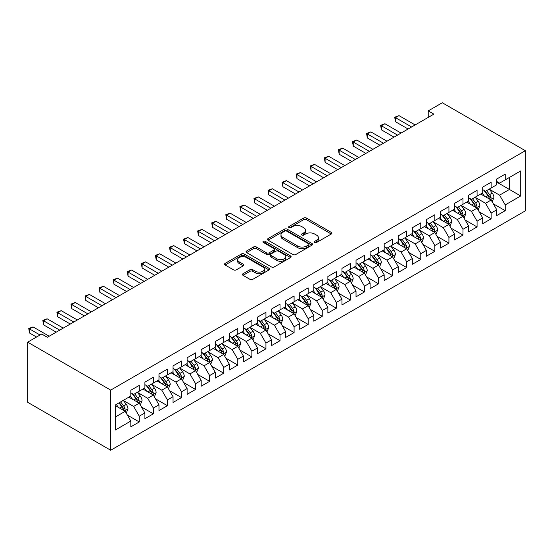 <?xml version="1.0" encoding="UTF-8"?>
<svg xmlns="http://www.w3.org/2000/svg" width="553" height="553" viewBox="0 0 553 553"><rect width="100%" height="100%" fill="white"/><g stroke="black" fill="none" stroke-linecap="round" stroke-linejoin="round"><path stroke-width="0.83" d="M314.685 242.477A1.369 0.788 0 0 0 316.62 242.477L331.295 234.002A1.956 1.127 0 0 0 331.869 233.2A1.956 1.127 0 0 0 331.295 232.405L306.431 218.048A1.956 1.127 0 0 0 303.666 218.048L288.984 226.523A1.369 0.788 0 0 0 288.583 227.083A1.369 0.788 0 0 0 288.984 227.636A1.369 0.788 0 0 0 290.919 227.636L292.82 226.543A6.249 3.608 0 0 1 301.661 226.543L303.735 227.739A6.249 3.608 0 0 1 305.567 230.29A6.249 3.608 0 0 1 303.735 232.841L301.834 233.94A1.369 0.788 0 0 0 301.433 234.5A1.369 0.788 0 0 0 301.834 235.053A1.369 0.788 0 0 0 303.77 235.053L305.671 233.96A6.249 3.608 0 0 1 314.512 233.96L316.586 235.156A6.249 3.608 0 0 1 318.417 237.707A6.249 3.608 0 0 1 316.586 240.258L314.685 241.357A1.369 0.788 0 0 0 314.284 241.917A1.369 0.788 0 0 0 314.685 242.477L314.685 241.357M243.016 273.721A1.956 1.127 0 0 0 242.442 274.523A1.956 1.127 0 0 0 243.016 275.318L249.991 279.348A1.956 1.127 0 0 0 252.756 279.348L269.055 269.933A1.956 1.127 0 0 0 269.629 269.138A1.956 1.127 0 0 0 269.055 268.336L244.191 253.979A1.956 1.127 0 0 0 241.426 253.979L225.119 263.394A1.956 1.127 0 0 0 224.553 264.189A1.956 1.127 0 0 0 225.119 264.991L233.553 269.85A1.956 1.127 0 0 0 236.311 269.85L243.292 265.827A1.956 1.127 0 0 0 243.866 265.025A1.956 1.127 0 0 0 243.292 264.23L239.11 261.818A5.226 3.021 0 0 1 237.583 259.682A5.226 3.021 0 0 1 240.804 256.896A5.226 3.021 0 0 1 246.5 257.553L262.875 267.002A5.226 3.021 0 0 1 264.403 269.138A5.226 3.021 0 0 1 261.182 271.924A5.226 3.021 0 0 1 255.486 271.267L252.756 269.691A1.956 1.127 0 0 0 249.991 269.691L243.016 273.721L243.016 275.318M27.65 342.162L110.697 390.107L110.697 450.239L27.65 402.294L27.65 342.162L41.724 334.033L47.358 337.282L433.863 114.139L428.229 110.883L428.229 117.388M428.229 110.883L442.303 102.761L525.35 150.706L110.697 390.107M292.959 254.539A1.956 1.127 0 0 0 295.724 254.539L312.023 245.124A1.956 1.127 0 0 0 312.597 244.329A1.956 1.127 0 0 0 312.023 243.534L287.152 229.17A1.956 1.127 0 0 0 284.394 229.17L268.087 238.585A1.956 1.127 0 0 0 267.521 239.38A1.956 1.127 0 0 0 268.087 240.182L292.959 254.539M263.871 242.767A1.369 0.788 0 0 1 265.26 242.961L265.26 241.336L290.539 255.935A1.956 1.127 0 0 1 291.113 256.73A1.956 1.127 0 0 1 290.539 257.532L274.24 266.94A1.956 1.127 0 0 1 271.475 266.94L246.603 252.583L246.603 250.986A1.956 1.127 0 0 0 246.037 251.788A1.956 1.127 0 0 0 246.603 252.583M246.603 250.986L253.585 246.963A1.956 1.127 0 0 1 256.343 246.963L266.428 252.783A1.956 1.127 0 0 0 269.193 252.783L273.825 250.115A1.956 1.127 0 0 0 274.399 249.313A1.956 1.127 0 0 0 273.825 248.518L263.325 242.456A1.369 0.788 0 0 1 262.924 241.896A1.369 0.788 0 0 1 263.767 241.163A1.369 0.788 0 0 1 265.26 241.336M110.697 450.239L525.35 210.838L525.35 150.706M496.781 182.151L509.444 189.465L509.444 177.444L520.705 170.939L505.221 179.877L505.221 174.112L496.781 178.985L496.781 184.757L491.147 188.006L491.147 182.234L482.7 187.108L482.7 192.879L477.073 196.128L477.073 190.363L468.626 195.237L468.626 201.009L462.999 204.257L462.999 198.486L454.552 203.366L454.552 209.131L448.918 212.387L448.918 206.615L440.478 211.488L440.478 217.26L434.845 220.509L434.845 214.737L426.404 219.617L426.404 225.389L420.771 228.638L420.771 222.866L412.324 227.739L412.324 233.511L406.697 236.76L406.697 230.995L398.25 235.868L398.25 241.64L392.623 244.889L392.623 239.117L384.176 243.997L384.176 249.762L378.542 253.018L378.542 247.246L370.102 252.12L370.102 257.892L364.468 261.14L364.468 255.368L356.028 260.249L356.028 266.014L350.395 269.27L350.395 263.498L341.948 268.371L341.948 274.143L336.321 277.392L336.321 271.627L327.874 276.5L327.874 282.272L322.247 285.521L322.247 279.749L313.8 284.629L313.8 290.394L308.166 293.643L308.166 287.878L299.726 292.751L299.726 298.523L294.092 301.772L294.092 296L285.652 300.88L285.652 306.645L280.018 309.901L280.018 304.129L271.571 309.003L271.571 314.775L265.945 318.023L265.945 312.258L257.498 317.132L257.498 322.904L251.871 326.152L251.871 320.381L243.424 325.254L243.424 331.026L237.79 334.275L237.79 328.51L229.35 333.383L229.35 339.155L223.716 342.404L223.716 336.632L215.276 341.512L215.276 347.277L209.642 350.533L209.642 344.761L201.195 349.634L201.195 355.406L195.568 358.655L195.568 352.883L187.121 357.763L187.121 363.535L181.495 366.784L181.495 361.012L173.048 365.886L173.048 371.657L167.414 374.906L167.414 369.141L158.974 374.015L158.974 379.787L153.34 383.035L153.34 377.264L144.9 382.144L144.9 387.909L139.266 391.165L139.266 385.393L130.819 390.266L130.819 396.038L115.342 404.976L115.342 430.006L130.819 421.068L125.192 411.314L115.342 405.625M520.705 170.939L520.705 195.969L505.221 204.907L499.594 195.154L489.384 189.264M493.331 203.808L505.221 210.679L505.221 204.907M505.221 210.679L496.781 215.552L496.781 209.781L491.147 213.036L485.52 203.283L475.31 197.393M479.251 211.937L491.147 218.801L491.147 213.036M491.147 218.801L482.7 223.682L482.7 217.91L477.073 221.159L471.439 211.412L461.237 205.516M465.177 220.066L477.073 226.93L477.073 221.159M477.073 226.93L468.626 231.804L468.626 226.039L462.999 229.288L457.366 219.534L447.163 213.645M451.103 228.189L462.999 235.06L462.999 229.288M462.999 235.06L454.552 239.933L454.552 234.161L448.918 237.41L443.292 227.663L433.089 221.767M437.029 236.318L448.918 243.182L448.918 237.41M448.918 243.182L440.478 248.055L440.478 242.29L434.845 245.539L429.218 235.785L419.008 229.896M422.955 244.44L434.845 251.311L434.845 245.539M434.845 251.311L426.404 256.184L426.404 250.412L420.771 253.668L415.144 243.914L404.934 238.025M408.874 252.569L420.771 259.433L420.771 253.668M420.771 259.433L412.324 264.313L412.324 258.541L406.697 261.79L401.063 252.037L390.86 246.147M394.801 260.698L406.697 267.562L406.697 261.79M406.697 267.562L398.25 272.435L398.25 266.67L392.623 269.919L386.989 260.166L376.787 254.276M380.727 268.82L392.623 275.684L392.623 269.919M392.623 275.684L384.176 280.565L384.176 274.793L378.542 278.041L372.916 268.295L362.713 262.399M366.653 276.949L378.542 283.813L378.542 278.041M378.542 283.813L370.102 288.687L370.102 282.922L364.468 286.171L358.842 276.417L348.632 270.528M352.579 285.072L364.468 291.943L364.468 286.171M364.468 291.943L356.028 296.816L356.028 291.044L350.395 294.3L344.768 284.546L334.558 278.657M338.498 293.201L350.395 300.065L350.395 294.3M350.395 300.065L341.948 304.945L341.948 299.173L336.321 302.422L330.687 292.668L320.484 286.779M324.424 301.323L336.321 308.194L336.321 302.422M336.321 308.194L327.874 313.067L327.874 307.302L322.247 310.551L316.613 300.797L306.41 294.908M310.351 309.452L322.247 316.316L322.247 310.551M322.247 316.316L313.8 321.196L313.8 315.424L308.166 318.673L302.539 308.927L292.337 303.03M296.277 317.581L308.166 324.445L308.166 318.673M308.166 324.445L299.726 329.318L299.726 323.553L294.092 326.802L288.466 317.049L278.256 311.159M282.203 325.703L294.092 332.574L294.092 326.802M294.092 332.574L285.652 337.448L285.652 331.676L280.018 334.931L274.392 325.178L264.182 319.281M268.122 333.832L280.018 340.696L280.018 334.931M280.018 340.696L271.571 345.577L271.571 339.805L265.945 343.054L260.311 333.3L250.108 327.411M254.048 341.954L265.945 348.825L265.945 343.054M265.945 348.825L257.498 353.699L257.498 347.927L251.871 351.183L246.237 341.429L236.034 335.54M239.974 350.084L251.871 356.948L251.871 351.183M251.871 356.948L243.424 361.828L243.424 356.056L237.79 359.305L232.163 349.558L221.96 343.662M225.901 358.213L237.79 365.077L237.79 359.305M237.79 365.077L229.35 369.95L229.35 364.185L223.716 367.434L218.089 357.68L207.887 351.791M211.827 366.335L223.716 373.206L223.716 367.434M223.716 373.206L215.276 378.079L215.276 372.307L209.642 375.556L204.016 365.81L193.806 359.913M197.746 374.464L209.642 381.328L209.642 375.556M209.642 381.328L201.195 386.201L201.195 380.436L195.568 383.685L189.935 373.932L179.732 368.042M183.672 382.586L195.568 389.457L195.568 383.685M195.568 389.457L187.121 394.33L187.121 388.559L181.495 391.814L175.861 382.061L165.658 376.171M169.598 390.715L181.495 397.579L181.495 391.814M181.495 397.579L173.048 402.46L173.048 396.688L167.414 399.937L161.787 390.183L151.584 384.294M155.524 398.844L167.414 405.708L167.414 399.937M167.414 405.708L158.974 410.582L158.974 404.817L153.34 408.066L147.713 398.312L137.51 392.423M141.45 406.967L153.34 413.831L153.34 408.066M153.34 413.831L144.9 418.711L144.9 412.939L139.266 416.188L133.639 406.441L123.43 400.545M127.37 415.096L139.266 421.96L139.266 416.188M139.266 421.96L130.819 426.833L130.819 421.068M130.819 392.789L133.639 394.413L139.266 391.165M115.342 417.003L125.192 411.314M144.9 384.66L147.713 386.284L153.34 383.035M133.639 406.441L139.266 403.185L128.849 397.172M144.9 412.939L139.266 403.185M158.974 376.531L161.787 378.162L167.414 374.906M147.713 398.312L153.34 395.063L142.923 389.049M158.974 404.817L153.34 395.063M173.048 368.409L175.861 370.033L181.495 366.784M161.787 390.183L167.414 386.934L157.004 380.92M173.048 396.688L167.414 386.934M187.121 360.28L189.935 361.904L195.568 358.655M175.861 382.061L181.495 378.812L171.077 372.798M187.121 388.559L181.495 378.812M201.195 352.157L204.016 353.782L209.642 350.533M189.935 373.932L195.568 370.683L185.151 364.669M201.195 380.436L195.568 370.683M215.276 344.028L218.089 345.653L223.716 342.404M204.016 365.81L209.642 362.554L199.225 356.547M215.276 372.307L209.642 362.554M229.35 335.906L232.163 337.53L237.79 334.275M218.089 357.68L223.716 354.432L213.299 348.418M229.35 364.185L223.716 354.432M243.424 327.777L246.237 329.401L251.871 326.152M232.163 349.558L237.79 346.302L227.38 340.289M243.424 356.056L237.79 346.302M257.498 319.648L260.311 321.272L265.945 318.023M246.237 341.429L251.871 338.18L241.454 332.166M257.498 347.927L251.871 338.18M271.571 311.526L274.392 313.15L280.018 309.901M260.311 333.3L265.945 330.051L255.527 324.037M271.571 339.805L265.945 330.051M285.652 303.397L288.466 305.021L294.092 301.772M274.392 325.178L280.018 321.929L269.601 315.915M285.652 331.676L280.018 321.929M299.726 295.274L302.539 296.899L308.166 293.643M288.466 317.049L294.092 313.8L283.675 307.786M299.726 323.553L294.092 313.8M313.8 287.145L316.613 288.77L322.247 285.521M302.539 308.927L308.166 305.671L297.756 299.657M313.8 315.424L308.166 305.671M327.874 279.016L330.687 280.648L336.321 277.392M316.613 300.797L322.247 297.549L311.83 291.535M327.874 307.302L322.247 297.549M341.948 270.894L344.768 272.518L350.395 269.27M330.687 292.668L336.321 289.419L325.904 283.406M341.948 299.173L336.321 289.419M356.028 262.765L358.842 264.389L364.468 261.14M344.768 284.546L350.395 281.297L339.977 275.283M356.028 291.044L350.395 281.297M370.102 254.643L372.916 256.267L378.542 253.018M358.842 276.417L364.468 273.168L354.051 267.154M370.102 282.922L364.468 273.168M384.176 246.514L386.989 248.138L392.623 244.889M372.916 268.295L378.542 265.039L368.132 259.025M384.176 274.793L378.542 265.039M398.25 238.384L401.063 240.016L406.697 236.76M386.989 260.166L392.623 256.917L382.206 250.903M398.25 266.67L392.623 256.917M412.324 230.262L415.144 231.887L420.771 228.638M401.063 252.037L406.697 248.788L396.28 242.774M412.324 258.541L406.697 248.788M426.404 222.133L429.218 223.758L434.845 220.509M415.144 243.914L420.771 240.666L410.354 234.652M426.404 250.412L420.771 240.666M440.478 214.011L443.292 215.635L448.918 212.387M429.218 235.785L434.845 232.536L424.428 226.523M440.478 242.29L434.845 232.536M454.552 205.882L457.366 207.506L462.999 204.257M443.292 227.663L448.918 224.407L438.508 218.4M454.552 234.161L448.918 224.407M468.626 197.76L471.439 199.384L477.073 196.128M457.366 219.534L462.999 216.285L452.582 210.271M468.626 226.039L462.999 216.285M482.7 189.631L485.52 191.255L491.147 188.006M471.439 211.412L477.073 208.156L466.656 202.142M482.7 217.91L477.073 208.156M496.781 181.502L499.594 183.126L505.221 179.877M485.52 203.283L491.147 200.034L480.73 194.02M496.781 209.781L491.147 200.034M499.594 195.154L509.444 189.465L520.705 195.969M315.231 242.67L316.586 241.889A6.249 3.608 0 0 0 318.417 239.331L318.417 237.707M305.567 230.29L305.567 231.914A6.249 3.608 0 0 1 303.735 234.465L302.38 235.246M331.268 234.016L306.431 219.672A1.956 1.127 0 0 0 303.666 219.672L289.53 227.829M311.996 245.138L287.152 230.801A1.956 1.127 0 0 0 284.394 230.801L268.115 240.196M308.567 244.889A1.369 0.788 0 0 0 308.968 244.329A1.369 0.788 0 0 0 308.567 243.769L286.744 231.168A1.369 0.788 0 0 0 284.809 231.168L282.804 232.322A6.249 3.608 0 0 0 280.972 234.88A6.249 3.608 0 0 0 282.804 237.431L297.721 246.044A6.249 3.608 0 0 0 306.569 246.044L308.567 244.889L308.567 246.514A1.369 0.788 0 0 0 308.968 245.954L308.968 244.329M280.972 234.88L280.972 236.504A6.249 3.608 0 0 0 282.804 239.055L282.804 237.431M308.567 246.514L306.569 247.668A6.249 3.608 0 0 1 297.721 247.668L282.804 239.055M246.631 252.597L253.585 248.587L253.585 246.963M274.399 249.313L274.399 250.938A1.956 1.127 0 0 1 273.825 251.739L269.193 254.408A1.956 1.127 0 0 1 266.428 254.408L256.343 248.587A1.956 1.127 0 0 0 253.585 248.587M265.26 242.961L290.512 257.546M276.894 258.825A5.226 3.021 0 0 0 282.59 259.481A5.226 3.021 0 0 0 285.818 256.689A5.226 3.021 0 0 0 284.29 254.56L278.518 251.228A1.956 1.127 0 0 0 275.76 251.228L271.129 253.903A1.956 1.127 0 0 0 270.555 254.698A1.956 1.127 0 0 0 271.129 255.493L276.894 258.825L276.894 260.449A5.226 3.021 0 0 0 282.59 261.106A5.226 3.021 0 0 0 285.818 258.32L285.818 256.689M270.555 254.698L270.555 256.322A1.956 1.127 0 0 0 271.129 257.124L271.129 255.493M276.894 260.449L271.129 257.124M264.403 269.138L264.403 270.763A5.226 3.021 0 0 1 261.182 273.548A5.226 3.021 0 0 1 255.486 272.892L252.756 271.323A1.956 1.127 0 0 0 249.991 271.323L243.044 275.332M237.583 259.682L237.583 261.306A5.226 3.021 0 0 0 239.11 263.442L239.11 261.818M243.265 265.841L239.11 263.442M269.028 269.947L244.191 255.604A1.956 1.127 0 0 0 241.426 255.604L225.147 265.005M492.191 201.838L493.933 197.58A5.274 3.048 -120 0 0 492.253 193.087L489.26 189.091M484.497 196.191L482.223 193.156M481.158 194.269L480.903 193.923M490.152 199.46L490.967 198.721L491.085 197.801A5.274 3.048 -120 0 0 489.578 194.628L486.585 190.64M484.877 190.889L488.575 195.817A2.689 1.548 60 0 1 489.059 196.633L491.085 197.801M483.951 190.35L487.884 195.603A5.274 3.048 60 0 1 489.398 198.776L489.502 199.08M411.619 126.976L395.478 117.658L398.996 115.625L415.144 124.943M408.1 129.008L395.478 121.722L395.478 117.658L394.704 117.208L398.996 115.625M395.478 121.722L394.704 117.208M478.117 209.96L479.859 205.702A5.274 3.048 -120 0 0 478.172 201.209L475.186 197.221M470.423 204.32L468.149 201.285M467.085 202.391L466.829 202.045M476.078 207.582L476.893 206.85L477.011 205.93A5.274 3.048 -120 0 0 475.504 202.757L472.511 198.762M470.803 199.011L474.495 203.946A2.689 1.548 60 0 1 474.986 204.762L477.011 205.93M469.877 198.479L473.81 203.732A5.274 3.048 60 0 1 475.324 206.905L475.428 207.209M464.036 218.089L465.785 213.831A5.274 3.048 -120 0 0 464.098 209.338L461.112 205.35M456.343 212.442L454.075 209.407M453.011 210.52L452.748 210.175M462.004 215.711L462.82 214.979L462.937 214.052A5.274 3.048 -120 0 0 461.423 210.88L458.437 206.891M456.73 207.14L460.421 212.069A2.689 1.548 60 0 1 460.912 212.884L462.937 214.052M455.803 206.601L459.737 211.854A5.274 3.048 60 0 1 461.243 215.027L461.354 215.338M397.545 135.105L381.404 125.78L384.923 123.748L401.063 133.073M394.026 137.137L381.404 129.844L381.404 125.78L380.63 125.337L384.923 123.748M381.404 129.844L380.63 125.337M383.471 143.227L367.33 133.909L370.849 131.877L386.989 141.195M379.952 145.259L367.33 137.974L367.33 133.909L366.556 133.46L370.849 131.877M367.33 137.974L366.556 133.46M449.962 226.212L451.711 221.953A5.274 3.048 -120 0 0 450.024 217.467L447.031 213.472M442.269 220.571L439.994 217.536M438.937 218.642L438.674 218.297M447.93 223.834L448.746 223.101L448.863 222.182A5.274 3.048 -120 0 0 447.349 219.009L444.363 215.02M442.656 215.269L446.347 220.198A2.689 1.548 60 0 1 446.838 221.013L448.863 222.182M441.723 214.73L445.663 219.983A5.274 3.048 60 0 1 447.17 223.156L447.28 223.46M435.888 234.341L437.63 230.083A5.274 3.048 -120 0 0 435.951 225.589L432.958 221.601M428.195 228.7L425.921 225.665M424.856 226.771L424.6 226.426M433.849 231.963L434.672 231.23L434.782 230.311A5.274 3.048 -120 0 0 433.275 227.138L430.282 223.142M428.575 223.391L432.273 228.32A2.689 1.548 60 0 1 432.757 229.136L434.782 230.311M427.649 222.859L431.589 228.113A5.274 3.048 60 0 1 433.096 231.285L433.199 231.589M369.397 151.356L353.249 142.031L356.768 140.006L372.916 149.324M365.879 153.388L353.249 146.096L353.249 142.031L352.475 141.589L356.768 140.006M353.249 146.096L352.475 141.589M355.323 159.478L339.176 150.16L342.694 148.128L358.842 157.453M351.805 161.511L339.176 154.225L339.176 150.16L338.401 149.711L342.694 148.128M339.176 154.225L338.401 149.711M421.815 242.47L423.557 238.212A5.274 3.048 -120 0 0 421.877 233.719L418.884 229.723M414.121 236.822L411.847 233.788M419.775 240.092L420.591 239.352L420.709 238.433A5.274 3.048 -120 0 0 419.202 235.26L416.209 231.272M414.501 231.52L418.199 236.449A2.689 1.548 60 0 1 418.683 237.265L420.709 238.433M413.575 230.981L417.508 236.235A5.274 3.048 60 0 1 419.022 239.408L419.126 239.712M341.242 167.607L325.102 158.289L328.62 156.257L344.768 165.575M337.724 169.64L325.102 162.347L325.102 158.289L324.328 157.84L328.62 156.257M325.102 162.347L324.328 157.84M407.741 250.592L409.483 246.334A5.274 3.048 -120 0 0 407.796 241.841L404.81 237.852M400.047 244.951L397.773 241.917M396.708 243.023L396.453 242.677M405.702 248.214L406.517 247.481L406.635 246.562A5.274 3.048 -120 0 0 405.128 243.389L402.135 239.394M400.427 239.643L404.119 244.571A2.689 1.548 60 0 1 404.609 245.394L406.635 246.562M399.501 239.11L403.434 244.364A5.274 3.048 60 0 1 404.948 247.537L405.052 247.841M327.169 175.736L311.028 166.412L314.546 164.379L330.687 173.704M323.65 177.769L311.028 170.476L311.028 166.412L310.254 165.969L314.546 164.379M311.028 170.476L310.254 165.969M393.66 258.721L395.409 254.463A5.274 3.048 -120 0 0 393.722 249.97L390.736 245.981M385.966 253.074L383.699 250.039M382.635 251.152L382.372 250.806M391.628 256.343L392.443 255.604L392.561 254.684A5.274 3.048 -120 0 0 391.047 251.511L388.061 247.523M386.353 247.772L390.045 252.7A2.689 1.548 60 0 1 390.536 253.516L392.561 254.684M385.427 247.232L389.36 252.486A5.274 3.048 60 0 1 390.867 255.659L390.978 255.97M313.095 183.859L296.954 174.541L300.473 172.508L316.613 181.826M309.576 185.891L296.954 178.605L296.954 174.541L296.18 174.091L300.473 172.508M296.954 178.605L296.18 174.091M379.586 266.843L381.335 262.585A5.274 3.048 -120 0 0 379.648 258.099L376.655 254.104M371.893 261.203L369.618 258.168M368.561 259.274L368.298 258.928M377.554 264.465L378.37 263.733L378.487 262.813A5.274 3.048 -120 0 0 376.973 259.64L373.987 255.652M372.28 255.894L375.971 260.829A2.689 1.548 60 0 1 376.462 261.645L378.487 262.813M371.346 255.362L375.287 260.615A5.274 3.048 60 0 1 376.793 263.788L376.904 264.092M299.021 191.988L282.873 182.663L286.392 180.637L302.539 189.956M295.502 194.02L282.873 186.727L282.873 182.663L282.099 182.22L286.392 180.637M282.873 186.727L282.099 182.22M365.512 274.972L367.254 270.714A5.274 3.048 -120 0 0 365.574 266.221L362.581 262.233M357.819 269.325L355.544 266.297M354.48 267.403L354.224 267.058M363.473 272.594L364.296 271.862L364.406 270.935A5.274 3.048 -120 0 0 362.899 267.77L359.906 263.774M358.199 264.023L361.897 268.952A2.689 1.548 60 0 1 362.381 269.767L364.406 270.935M357.273 263.491L361.213 268.744A5.274 3.048 60 0 1 362.72 271.917L362.823 272.221M284.947 200.11L268.799 190.792L272.318 188.76L288.466 198.085M281.429 202.142L268.799 194.856L268.799 190.792L268.025 190.343L272.318 188.76M268.799 194.856L268.025 190.343M351.438 283.101L353.18 278.843A5.274 3.048 -120 0 0 351.501 274.35L348.508 270.355M343.745 277.454L341.471 274.419M340.406 275.525L340.15 275.18M349.399 280.724L350.215 279.984L350.332 279.065A5.274 3.048 -120 0 0 348.825 275.892L345.832 271.903M344.125 272.152L347.823 277.081A2.689 1.548 60 0 1 348.307 277.896L350.332 279.065M343.199 271.613L347.132 276.866A5.274 3.048 60 0 1 348.646 280.039L348.749 280.343M270.866 208.239L254.726 198.921L258.244 196.889L274.392 206.207M267.348 210.271L254.726 202.979L254.726 198.921L253.951 198.472L258.244 196.889M254.726 202.979L253.951 198.472M337.365 291.224L339.107 286.966A5.274 3.048 -120 0 0 337.42 282.472L334.434 278.484M329.671 285.583L327.397 282.548M326.332 283.654L326.076 283.309M335.325 288.846L336.141 288.113L336.259 287.194A5.274 3.048 -120 0 0 334.752 284.021L331.759 280.025M330.051 280.274L333.742 285.203A2.689 1.548 60 0 1 334.233 286.025L336.259 287.194M329.125 279.742L333.058 284.995A5.274 3.048 60 0 1 334.572 288.168L334.676 288.472M256.792 216.368L240.652 207.043L244.17 205.011L260.311 214.336M253.274 218.394L240.652 211.108L240.652 207.043L239.878 206.601L244.17 205.011M240.652 211.108L239.878 206.601M323.284 299.353L325.033 295.095A5.274 3.048 -120 0 0 323.346 290.601L320.36 286.606M315.59 293.705L313.323 290.671M312.258 291.784L311.996 291.438M321.252 296.975L322.067 296.235L322.185 295.316A5.274 3.048 -120 0 0 320.671 292.143L317.685 288.154M315.977 288.403L319.669 293.332A2.689 1.548 60 0 1 320.159 294.148L322.185 295.316M315.051 287.864L318.984 293.118A5.274 3.048 60 0 1 320.491 296.29L320.602 296.595M242.719 224.49L226.578 215.172L230.096 213.14L246.237 222.458M239.2 226.523L226.578 219.237L226.578 215.172L225.804 214.723L230.096 213.14M226.578 219.237L225.804 214.723M309.21 307.475L310.959 303.217A5.274 3.048 -120 0 0 309.272 298.731L306.279 294.735M301.516 301.834L299.242 298.8M298.185 299.906L297.922 299.56M307.178 305.097L307.993 304.364L308.111 303.445A5.274 3.048 -120 0 0 306.597 300.272L303.611 296.277M301.903 296.526L305.595 301.461A2.689 1.548 60 0 1 306.086 302.277L308.111 303.445M300.97 295.993L304.91 301.247A5.274 3.048 60 0 1 306.417 304.42L306.528 304.724M228.645 232.619L212.497 223.294L216.016 221.262L232.163 230.587M225.126 234.652L212.497 227.359L212.497 223.294L211.723 222.852L216.016 221.262M212.497 227.359L211.723 222.852M295.136 315.604L296.878 311.346A5.274 3.048 -120 0 0 295.198 306.853L292.205 302.864M287.442 309.957L285.168 306.922M284.104 308.035L283.848 307.689M293.097 313.226L293.92 312.493L294.03 311.567A5.274 3.048 -120 0 0 292.523 308.394L289.53 304.406M287.823 304.655L291.521 309.583A2.689 1.548 60 0 1 292.005 310.399L294.03 311.567M286.896 304.122L290.837 309.376A5.274 3.048 60 0 1 292.343 312.549L292.447 312.853M214.571 240.742L198.423 231.424L201.942 229.391L218.089 238.709M211.052 242.774L198.423 235.488L198.423 231.424L197.649 230.974L201.942 229.391M198.423 235.488L197.649 230.974M281.062 323.733L282.804 319.468A5.274 3.048 -120 0 0 281.124 314.982L278.131 310.986M273.369 318.086L271.094 315.051M270.03 316.157L269.774 315.811M279.023 321.355L279.839 320.616L279.956 319.696A5.274 3.048 -120 0 0 278.449 316.523L275.456 312.535M273.749 312.784L277.447 317.712A2.689 1.548 60 0 1 277.931 318.528L279.956 319.696M272.823 312.245L276.756 317.498A5.274 3.048 60 0 1 278.27 320.671L278.373 320.975M200.497 248.871L184.349 239.553L187.868 237.52L204.016 246.838M196.972 250.903L184.349 243.61L184.349 239.553L183.575 239.103L187.868 237.52M184.349 243.61L183.575 239.103M266.988 331.855L268.73 327.597A5.274 3.048 -120 0 0 267.044 323.104L264.058 319.116M259.295 326.215L257.021 323.18M255.956 324.286L255.7 323.94M264.949 329.477L265.765 328.745L265.882 327.825A5.274 3.048 -120 0 0 264.375 324.652L261.382 320.657M259.675 320.906L263.366 325.835A2.689 1.548 60 0 1 263.857 326.65L265.882 327.825M258.749 320.374L262.682 325.627A5.274 3.048 60 0 1 264.196 328.8L264.299 329.104M186.416 257L170.276 247.675L173.794 245.643L189.935 254.968M182.898 259.025L170.276 251.739L170.276 247.675L169.501 247.226L173.794 245.643M170.276 251.739L169.501 247.226M252.908 339.984L254.656 335.726A5.274 3.048 -120 0 0 252.97 331.233L249.984 327.238M245.214 334.337L242.947 331.302M241.882 332.415L241.62 332.07M250.875 337.606L251.691 336.867L251.809 335.947A5.274 3.048 -120 0 0 250.295 332.775L247.309 328.786M245.601 329.035L249.292 333.964A2.689 1.548 60 0 1 249.783 334.779L251.809 335.947M244.675 328.496L248.608 333.749A5.274 3.048 60 0 1 250.115 336.922L250.226 337.226M172.342 265.122L156.202 255.804L159.72 253.772L175.861 263.09M168.824 267.154L156.202 259.869L156.202 255.804L155.428 255.355L159.72 253.772M156.202 259.869L155.428 255.355M238.834 348.107L240.583 343.848A5.274 3.048 -120 0 0 238.896 339.355L235.903 335.367M231.14 342.466L228.866 339.431M227.808 340.537L227.546 340.192M236.802 345.729L237.617 344.996L237.735 344.077A5.274 3.048 -120 0 0 236.221 340.904L233.235 336.908M231.527 337.157L235.219 342.093A2.689 1.548 60 0 1 235.709 342.908L237.735 344.077M230.594 336.625L234.534 341.878A5.274 3.048 60 0 1 236.041 345.051L236.152 345.355M158.269 273.251L142.121 263.926L145.639 261.894L161.787 271.219M154.75 275.283L142.121 267.991L142.121 263.926L141.347 263.484L145.639 261.894M142.121 267.991L141.347 263.484M224.76 356.236L226.502 351.978A5.274 3.048 -120 0 0 224.822 347.484L221.829 343.496M217.066 350.588L214.792 347.554M213.728 348.666L213.472 348.321M222.721 353.858L223.543 353.125L223.654 352.199A5.274 3.048 -120 0 0 222.147 349.026L219.154 345.037M217.447 345.286L221.145 350.215A2.689 1.548 60 0 1 221.629 351.031L223.654 352.199M216.52 344.747L220.46 350.001A5.274 3.048 60 0 1 221.967 353.173L222.071 353.485M144.195 281.373L128.047 272.055L131.566 270.023L147.713 279.341M140.676 283.406L128.047 276.12L128.047 272.055L127.273 271.606L131.566 270.023M128.047 276.12L127.273 271.606M210.686 364.358L212.428 360.1A5.274 3.048 -120 0 0 210.748 355.614L207.755 351.618M202.992 358.717L200.718 355.683M199.654 356.789L199.398 356.443M208.647 361.98L209.463 361.247L209.58 360.328A5.274 3.048 -120 0 0 208.073 357.155L205.08 353.167M203.373 353.415L207.071 358.344A2.689 1.548 60 0 1 207.555 359.16L209.58 360.328M202.446 352.876L206.38 358.13A5.274 3.048 60 0 1 207.893 361.303L207.997 361.607M130.121 289.502L113.973 280.184L117.492 278.152L133.639 287.47M126.596 291.535L113.973 284.242L113.973 280.184L113.199 279.735L117.492 278.152M113.973 284.242L113.199 279.735M196.612 372.487L198.354 368.229A5.274 3.048 -120 0 0 196.668 363.736L193.681 359.747M188.919 366.846L186.644 363.812M185.58 364.918L185.324 364.572M194.573 370.109L195.389 369.376L195.506 368.457A5.274 3.048 -120 0 0 193.999 365.284L191.006 361.289M189.299 361.538L192.99 366.466A2.689 1.548 60 0 1 193.481 367.282L195.506 368.457M188.373 361.005L192.306 366.259A5.274 3.048 60 0 1 193.82 369.432L193.923 369.736M116.04 297.625L99.899 288.307L103.418 286.274L119.559 295.599M112.522 299.657L99.899 292.371L99.899 288.307L99.125 287.857L103.418 286.274M99.899 292.371L99.125 287.857M182.531 380.616L184.28 376.358A5.274 3.048 -120 0 0 182.594 371.865L179.607 367.869M174.838 374.969L172.571 371.934M180.499 378.238L181.315 377.499L181.432 376.579A5.274 3.048 -120 0 0 179.919 373.406L176.932 369.418M175.225 369.667L178.916 374.595A2.689 1.548 60 0 1 179.407 375.411L181.432 376.579M174.299 369.127L178.232 374.381A5.274 3.048 60 0 1 179.739 377.554L179.849 377.858M101.966 305.754L85.826 296.436L89.344 294.403L105.485 303.721M98.448 307.786L85.826 300.493L85.826 296.436L85.051 295.986L89.344 294.403M85.826 300.493L85.051 295.986M168.458 388.738L170.206 384.48A5.274 3.048 -120 0 0 168.52 379.987L165.527 375.999M160.764 383.098L158.49 380.063M157.432 381.169L157.17 380.823M166.425 386.36L167.241 385.628L167.359 384.708A5.274 3.048 -120 0 0 165.845 381.535L162.858 377.54M161.151 377.789L164.842 382.717A2.689 1.548 60 0 1 165.333 383.54L167.359 384.708M160.218 377.257L164.158 382.51A5.274 3.048 60 0 1 165.665 385.683L165.776 385.987M87.892 313.883L71.745 304.558L75.263 302.526L91.411 311.851M84.374 315.915L71.745 308.622L71.745 304.558L70.971 304.115L75.263 302.526M71.745 308.622L70.971 304.115M154.384 396.867L156.126 392.609A5.274 3.048 -120 0 0 154.446 388.116L151.453 384.128M146.69 391.22L144.416 388.185M143.351 389.298L143.096 388.953M152.345 394.489L153.167 393.75L153.278 392.83A5.274 3.048 -120 0 0 151.771 389.658L148.778 385.669M147.07 385.918L150.769 390.847A2.689 1.548 60 0 1 151.252 391.662L153.278 392.83M146.144 385.379L150.084 390.632A5.274 3.048 60 0 1 151.591 393.805L151.695 394.116M73.819 322.005L57.671 312.687L61.189 310.655L77.337 319.973M70.3 324.037L57.671 316.751L57.671 312.687L56.897 312.238L61.189 310.655M57.671 316.751L56.897 312.238M140.31 404.99L142.052 400.731A5.274 3.048 -120 0 0 140.372 396.245L137.379 392.25M132.616 399.349L130.342 396.314M129.278 397.42L129.022 397.075M138.271 402.612L139.086 401.879L139.204 400.96A5.274 3.048 -120 0 0 137.697 397.787L134.704 393.798M132.996 394.04L136.695 398.976A2.689 1.548 60 0 1 137.179 399.791L139.204 400.96M132.07 393.508L136.003 398.761A5.274 3.048 60 0 1 137.517 401.934L137.621 402.238M59.745 330.134L43.597 320.809L47.116 318.784L63.263 328.102M56.219 332.166L43.597 324.874L43.597 320.809L42.823 320.367L47.116 318.784M43.597 324.874L42.823 320.367M126.236 413.119L127.978 408.861A5.274 3.048 -120 0 0 126.291 404.367L123.305 400.379M118.542 407.471L116.268 404.443M124.197 410.741L125.013 410.008L125.13 409.082A5.274 3.048 -120 0 0 123.623 405.916L120.63 401.92M119.31 402.681L122.614 407.098A2.689 1.548 60 0 1 123.105 407.914L125.13 409.082M118.943 402.895L121.93 406.89A5.274 3.048 60 0 1 123.443 410.063L123.547 410.367M40.037 335.007L29.523 328.938L33.042 326.906L49.182 336.231M36.519 337.04L29.523 333.003L29.523 328.938L28.749 328.489L33.042 326.906M29.523 333.003L28.749 328.489M316.586 241.889L316.586 240.258M301.834 235.053L301.834 233.94M303.735 234.465L303.735 232.841M288.984 227.636L288.984 226.523M303.666 219.672L303.666 218.048M306.431 219.672L306.431 218.048M331.295 234.002L331.295 232.405M268.087 240.182L268.087 238.585M284.394 230.801L284.394 229.17M287.152 230.801L287.152 229.17M312.023 245.124L312.023 243.534M297.721 247.668L297.721 246.044M306.569 247.668L306.569 246.044M256.343 248.587L256.343 246.963M266.428 254.408L266.428 252.783M269.193 254.408L269.193 252.783M273.825 251.739L273.825 250.115M290.539 257.532L290.539 255.935M249.991 271.323L249.991 269.691M252.756 271.323L252.756 269.691M255.486 272.892L255.486 271.267M243.292 265.827L243.292 264.23M225.119 264.991L225.119 263.394M241.426 255.604L241.426 253.979M244.191 255.604L244.191 253.979M269.055 269.933L269.055 268.336M490.483 199.647L493.898 197.677M489.578 194.628L492.253 193.087M485.686 196.875L487.884 195.603M476.41 207.776L479.824 205.806M475.504 202.757L478.172 201.209M471.605 205.004L473.81 203.732M462.336 215.905L465.75 213.935M461.423 210.88L464.098 209.338M457.531 213.133L459.737 211.854M448.262 224.027L451.677 222.057M447.349 219.009L450.024 217.467M443.458 221.255L445.663 219.983M434.188 232.156L437.596 230.186M433.275 227.138L435.951 225.589M429.384 229.384L431.589 228.113M420.107 240.279L423.522 238.308M419.202 235.26L421.877 233.719M415.31 237.507L417.508 236.235M406.033 248.408L409.448 246.438M405.128 243.389L407.796 241.841M401.229 245.636L403.434 244.364M391.959 256.537L395.374 254.567M391.047 251.511L393.722 249.97M387.155 253.758L389.36 252.486M377.886 264.659L381.3 262.689M376.973 259.64L379.648 258.099M373.081 261.887L375.287 260.615M363.812 272.788L367.22 270.818M362.899 267.77L365.574 266.221M359.008 270.016L361.213 268.744M349.731 280.91L353.146 278.94M348.825 275.892L351.501 274.35M344.934 278.138L347.132 276.866M335.657 289.039L339.072 287.069M334.752 284.021L337.42 282.472M330.853 286.267L333.058 284.995M321.583 297.168L324.998 295.191M320.671 292.143L323.346 290.601M316.779 294.39L318.984 293.118M307.509 305.291L310.924 303.321M306.597 300.272L309.272 298.731M302.705 302.519L304.91 301.247M293.436 313.42L296.843 311.45M292.523 308.394L295.198 306.853M288.631 310.648L290.837 309.376M279.355 321.542L282.77 319.572M278.449 316.523L281.124 314.982M274.558 318.77L276.756 317.498M265.281 329.671L268.696 327.701M264.375 324.652L267.044 323.104M260.477 326.899L262.682 325.627M251.207 337.793L254.622 335.823M250.295 332.775L252.97 331.233M246.403 335.021L248.608 333.749M237.133 345.922L240.548 343.952M236.221 340.904L238.896 339.355M232.329 343.15L234.534 341.878M223.059 354.051L226.467 352.081M222.147 349.026L224.822 347.484M218.255 351.279L220.46 350.001M208.979 362.174L212.393 360.203M208.073 357.155L210.748 355.614M204.181 359.402L206.38 358.13M194.905 370.303L198.32 368.333M193.999 365.284L196.668 363.736M190.101 367.531L192.306 366.259M180.831 378.425L184.246 376.455M179.919 373.406L182.594 371.865M176.027 375.653L178.232 374.381M166.757 386.554L170.172 384.584M165.845 381.535L168.52 379.987M161.953 383.782L164.158 382.51M152.683 394.683L156.091 392.713M151.771 389.658L154.446 388.116M147.879 391.904L150.084 390.632M138.603 402.805L142.017 400.835M137.697 397.787L140.372 396.245M133.805 400.033L136.003 398.761M124.529 410.934L127.943 408.964M123.623 405.916L126.291 404.367M119.724 408.162L121.93 406.89"/></g></svg>

